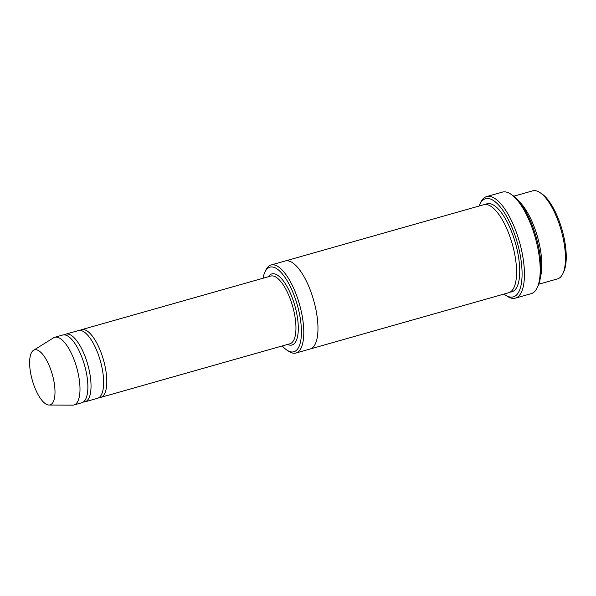 <?xml version="1.0" encoding="UTF-8"?>
<svg xmlns="http://www.w3.org/2000/svg" width="596" height="596" viewBox="0 0 596 596"><rect width="100%" height="100%" fill="white"/><g stroke="black" fill="none" stroke-linecap="round" stroke-linejoin="round"><path stroke-width="0.89" d="M83.358 402.017A35.186 12.821 -105.8 0 0 85.012 401.846A35.186 12.821 -105.8 0 0 89.378 371.137A35.186 12.821 -105.8 0 0 65.821 334.14A35.186 12.821 -105.8 0 0 64.323 334.87M65.821 334.14L78.434 330.571A35.186 12.821 74.2 0 1 100.359 360.923A35.186 12.821 74.2 0 1 97.617 398.27L85.012 401.846M282.258 345.941A43.977 16.025 -105.8 0 0 286.914 350.113A43.977 16.025 -105.8 0 0 299.363 313.399A43.977 16.025 -105.8 0 0 282.318 273.869A43.977 16.025 -105.8 0 0 264.84 272.23A43.977 16.025 -105.8 0 0 263.067 278.235M540.52 276.7A45.743 16.666 -105.8 0 0 539.656 245.641A45.743 16.666 -105.8 0 0 519.25 201.657M513.804 196.196L532.675 190.847A45.743 16.666 74.2 0 1 539.939 192.575A45.743 16.666 74.2 0 1 561.179 230.309A45.743 16.666 74.2 0 1 562.9 273.571A45.743 16.666 74.2 0 1 557.625 278.861L538.747 284.21M539.939 192.575L541.719 193.752A43.977 16.025 74.2 0 1 562.14 230.034A43.977 16.025 74.2 0 1 563.794 271.634L562.9 273.571M286.914 350.113L288.695 351.297A45.743 16.666 -105.8 0 0 295.959 353.026A45.743 16.666 -105.8 0 0 301.636 313.109A45.743 16.666 -105.8 0 0 271.009 265.011A45.743 16.666 -105.8 0 0 265.734 270.301L264.84 272.23M99.122 397.547A35.186 12.821 -105.8 0 0 100.776 397.383A35.186 12.821 -105.8 0 0 105.142 366.674A35.186 12.821 -105.8 0 0 81.585 329.677A35.186 12.821 -105.8 0 0 80.088 330.4M33.51 350.321L53.543 337.82A35.186 12.821 74.2 0 1 54.787 337.269L62.669 335.034A35.186 12.821 74.2 0 1 84.595 365.393A35.186 12.821 74.2 0 1 81.861 402.74L73.978 404.975A35.186 12.821 74.2 0 1 72.63 405.153L49.014 405.027A28.586 10.415 74.2 0 1 30.97 374.824A28.586 10.415 74.2 0 1 33.51 350.321A28.586 10.415 74.2 0 1 52.336 374.541A28.586 10.415 74.2 0 1 49.014 405.027M54.787 337.269A35.186 12.821 74.2 0 1 76.713 367.628A35.186 12.821 74.2 0 1 73.978 404.975M503.993 294.059A51.018 18.588 -105.8 0 0 505.244 294.968A51.018 18.588 -105.8 0 0 519.682 252.369A51.018 18.588 -105.8 0 0 499.91 206.514A51.018 18.588 -105.8 0 0 479.638 204.614A51.018 18.588 -105.8 0 0 479.042 206.045M285.059 261.033A45.743 16.666 74.2 0 1 285.201 260.988L483.81 204.696A45.743 16.666 74.2 0 1 512.314 244.159A45.743 16.666 74.2 0 1 508.76 292.71L310.144 349.003A45.743 16.666 74.2 0 1 310.002 349.047M486.619 196.583L502.383 192.113A52.776 19.228 74.2 0 1 510.765 194.11L512.545 195.287A51.018 18.588 74.2 0 1 536.236 237.379A51.018 18.588 74.2 0 1 538.151 285.64L537.257 287.577A52.776 19.228 74.2 0 1 531.17 293.672L515.406 298.142A52.776 19.228 -105.8 0 0 521.954 252.078A52.776 19.228 -105.8 0 0 486.619 196.583A52.776 19.228 -105.8 0 0 480.532 202.685L479.638 204.614M310.144 349.003A45.743 16.666 74.2 0 0 313.705 300.451A45.743 16.666 74.2 0 0 285.201 260.988A45.743 16.666 74.2 0 1 313.705 300.451A45.743 16.666 74.2 0 1 310.144 349.003L295.959 353.026M505.244 294.968L507.025 296.145A52.776 19.228 -105.8 0 0 515.406 298.142M510.765 194.11A52.776 19.228 74.2 0 1 535.275 237.648A52.776 19.228 74.2 0 1 537.257 287.577M287.555 344.436A36.945 13.462 -105.8 0 0 296.57 312.766A36.945 13.462 -105.8 0 0 268.364 276.73M100.776 397.383L289.932 343.765A35.186 12.821 -105.8 0 0 294.297 313.056A35.186 12.821 -105.8 0 0 270.74 276.06L81.585 329.677M485.449 204.458A45.743 16.666 74.2 0 1 515.473 243.265A45.743 16.666 74.2 0 1 510.273 292.047M285.201 260.988L271.009 265.011"/></g></svg>
